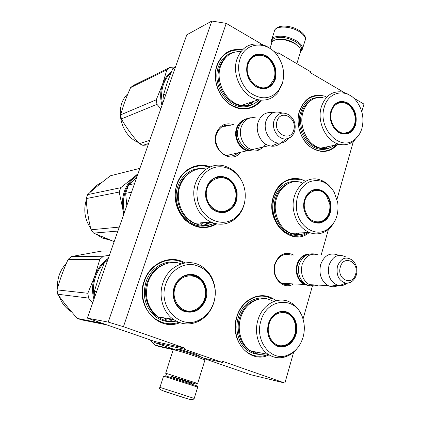 <?xml version="1.0" encoding="UTF-8"?>
<svg xmlns="http://www.w3.org/2000/svg" width="421" height="421" viewBox="0 0 421 421"><rect width="100%" height="100%" fill="white"/><g stroke="black" fill="none" stroke-linecap="round" stroke-linejoin="round"><path stroke-width="0.63" d="M179.135 349.53L178.951 349.441C178.315 349.098 178.646 349.072 179.946 349.362L195.176 353.998L200.249 356.287M293.674 352.098L284.896 383.063L222.72 361.355L222.377 362.46L184.23 349.172L184.593 348.041L123.448 326.691L226.224 23.371L262.883 44.852M273.124 50.857L278.06 53.751L278.36 52.814L310.861 71.891L310.582 72.807L344.083 92.441M353.519 97.972L363.954 104.087L361.792 111.718M353.356 141.493L337.021 199.133M328.459 229.34L321.202 254.947M312.366 286.127L303.031 319.065M293.516 283.917C283.501 290.879 270.393 277.044 274.871 263.878C279.091 253.942 285.438 251.042 293.905 255.168M240.591 152.27C231.192 165.206 210.184 149.366 216.205 133.41C219.683 125.237 225.409 122.306 233.371 124.605M179.846 322.697C158.375 332.064 134.852 305.546 144.124 281.149C149.892 262.825 170.658 254.084 185.051 262.941M216.731 223.893C205.832 229.966 195.286 228.635 185.087 219.904C175.804 209.779 173.026 197.938 176.752 184.387C181.519 169.479 197.133 161.638 210.242 166.863M261.373 100.145C254.037 110.218 239.712 112.007 228.766 103.687C217.773 95.472 212.395 78.443 216.82 65.55C221.841 53.257 230.419 47.994 242.559 49.762M269.04 354.861C250.132 364.733 228.74 340.189 236.807 316.739C242.154 297.647 263.214 289.59 275.829 300.799M309.33 232.481C291.89 247.78 264.698 221.509 273.397 196.518C277.771 181.146 293.569 174.041 305.467 181.362M337.531 144.661C329.08 153.244 319.607 153.702 309.125 146.04C300.005 138.288 295.705 123.048 299.368 111.197C304.736 97.604 313.629 92.736 326.054 96.583M226.224 23.371L211.821 21.05L186.771 34.843L87.331 318.108L155.017 341.568L184.593 348.041M123.448 326.691L108.234 322.097L211.821 21.05M108.234 322.097L87.331 318.108M184.23 349.172L154.675 342.615L155.017 341.568M174.673 349.53L154.675 342.615M222.377 362.46L203.369 358.034M284.896 383.063L250.342 374.606L204.29 358.645M278.36 52.814L277.25 53.272M290.8 283.786C287.896 284.912 285.022 284.791 282.165 283.433C275.629 279.312 273.276 272.919 275.118 264.241C278.428 255.9 283.749 252.863 291.079 255.131L291.216 255.189M238.181 152.828C234.913 155.749 231.134 156.644 226.851 155.517C218.888 153.455 213.563 142.409 216.573 134.031C219.362 127.142 224.125 124.227 230.861 125.284L230.982 125.316M229.582 125.063L229.077 125.421M205.316 224.482L210.121 222.046M230.55 125.221L224.546 125.569M215.757 223.704C208.684 227.803 201.254 228.271 193.455 225.109L192.892 224.856C179.272 218.957 171.558 199.701 176.983 184.656C181.546 170.421 196.218 162.659 208.9 167.126M308.125 232.529C302.204 236.57 295.863 237.328 289.095 234.802L288.143 234.397C275.997 229.224 268.856 211.053 273.524 196.76C278.897 182.888 287.843 177.262 300.352 179.872M336.442 144.882C331.443 150.181 325.438 152.092 318.429 150.629L313.487 148.739C301.899 142.972 295.053 124.995 299.468 111.507C303.583 100.23 310.777 95.025 321.055 95.899M178.804 322.318C173.073 324.244 167.363 324.212 161.664 322.228L155.133 318.76C144.366 311.24 139.635 294.863 144.398 281.333C149.65 264.804 167.505 255.831 181.404 261.925L183.977 263.136M296.926 348.683C293.674 352.687 289.811 355.413 285.338 356.855C279.365 358.634 273.692 357.813 268.309 354.398C263.051 356.64 257.763 356.845 252.453 355.008L247.78 352.651C237.56 346.188 232.708 330.243 236.976 316.876C241.47 301.194 257.105 292.306 269.408 297.715L271.445 298.673M260.562 100.082C255.121 106.897 248.085 109.618 239.449 108.244L232.524 105.766C219.494 99.256 211.905 80.001 217.004 65.923C221.304 54.988 228.803 49.689 239.491 50.025M253.137 151.007L247.08 150.765C238.912 148.592 233.423 137.078 236.497 128.368C238.075 123.837 240.875 120.89 244.89 119.522M250.848 150.771C241.554 151.218 233.544 138.367 237.112 128.494C238.26 125.1 240.202 122.574 242.954 120.922M265.772 144.14C262.32 149.239 257.694 151.076 251.89 149.644C243.67 147.45 238.139 135.809 241.228 127.016C244.091 119.79 249 116.754 255.957 117.906M280.728 143.087C278.049 145.461 274.955 146.482 271.434 146.155L269.072 145.661C260.662 143.356 254.979 131.273 258.126 122.174C260.994 114.791 265.94 111.649 272.966 112.749M288.627 138.209C286.612 140.993 284.017 142.619 280.844 143.077L278.26 143.093C269.608 142.487 262.762 130.21 266.009 120.906C269.256 113.065 274.576 110.428 281.97 112.996M308.682 285.585L304.199 284.428C297.505 280.149 295.095 273.503 296.952 264.483C299.231 257.841 303.262 254.379 309.056 254.084M306.862 284.854C299.673 283.349 294.911 273.076 297.568 264.635C299.357 259.147 302.583 255.842 307.256 254.721M318.155 285.096C315.224 286.217 312.314 286.08 309.43 284.68C302.699 280.36 300.262 273.645 302.131 264.53C305.514 255.773 310.977 252.589 318.513 254.973M338.2 285.422C335.479 286.875 332.669 287.154 329.769 286.269L328.08 285.575C321.202 281.102 318.708 274.15 320.597 264.72C324.033 255.652 329.601 252.353 337.289 254.821M347.004 283.175C344.673 285.08 342.115 285.896 339.326 285.617L337.432 285.206C330.059 281.66 327.249 275.018 328.99 265.288C332.643 256.121 338.247 253.342 345.804 256.947M271.955 42.095C271.813 40.427 272.713 39.142 274.645 38.248C280.665 36.343 287.654 37.49 295.605 41.684C300.836 45.079 302.594 48.147 300.883 50.888L300.341 52.404M271.745 42.516L271.398 40.553C271.529 39.095 272.471 37.964 274.229 37.153C280.575 35.132 287.932 36.338 296.31 40.763C300.531 43.416 302.62 46.031 302.573 48.604L301.852 50.462L300.694 51.504M197.738 387.083L197.17 385.952L165.274 375.753M197.712 387.104L163.564 376.142L159.948 387.383L194.207 398.419C193.013 399.34 193.739 400.95 183.824 397.592C170.758 393.114 156.696 390.099 159.938 387.409M183.551 397.571L162.432 390.577M191.423 382.773L195.744 383.978L188.566 381.568L171.163 376.274M196.986 383.278L165.669 373.185M191.439 382.721L171.179 376.221M204.922 359.892L204.28 358.624C204.406 358.371 201.885 357.34 196.718 355.529C188.182 352.624 181.356 350.54 176.231 349.283C174.51 348.898 174.078 348.935 174.936 349.388M204.922 360.066L196.907 356.761C187.745 353.645 180.42 351.409 174.931 350.046L173.163 349.904L165.7 373.153M275.26 39.89C280.807 38.153 287.238 39.211 294.553 43.068L299.394 47.494M269.929 48.41L272.187 41.763L274.176 40.305C280.118 38.448 287.011 39.585 294.868 43.721C297.668 45.431 299.494 47.205 300.357 49.047L300.762 51.046L296.847 63.666M275.323 79.206C271.561 88.152 265.277 90.768 256.468 87.042C248.195 81.327 245.169 73.443 247.406 63.392C251.432 54.488 257.789 51.983 266.482 55.877C274.466 61.661 277.413 69.433 275.323 79.206M274.718 79.095C272.15 85.958 267.488 89.02 260.731 88.294L256.357 86.721C248.301 81.158 245.359 73.486 247.532 63.703C250.016 57.224 254.405 54.172 260.688 54.546C270.498 55.314 278.255 69.039 274.718 79.095M162.559 103.819C161.054 96.993 161.364 90.489 163.49 84.3C165.132 79.727 167.616 75.901 170.947 72.822M175.31 67.492L172.694 68.76L167.353 82.121L163.495 94.904L166.074 93.804M175.846 65.965L172.694 68.76M164.001 99.714L163.495 94.904M245.159 104.192L244.559 105.076M252.768 101.661L250.121 104.182M265.241 88.252L265.325 87.852M241.044 51.488C231.318 51.336 224.509 56.251 220.62 66.234C214.831 81.811 226.382 103.177 241.475 105.418L258.431 99.777C242.98 97.388 231.103 75.18 237.012 59.061C241.086 48.547 248.206 43.505 258.373 43.937C262.588 44.363 266.561 45.942 270.303 48.678M278.402 90.836C270.277 99.44 260.825 100.061 250.048 92.704C240.696 85.242 236.202 70.407 239.97 59.182C245.28 41.195 268.34 40.374 278.307 56.872C283.543 65.387 284.906 74.164 282.396 83.211L278.402 90.836L277.834 92.62L282.065 84.532L282.665 82.279M266.019 88.068L270.371 84.831M260.688 54.546L259.215 55.172L254 55.74M277.834 92.62C272.74 98.682 266.272 101.066 258.431 99.777M259.141 99.903C254.263 104.724 248.374 106.56 241.475 105.418M254.084 103.671C249.7 106.508 244.833 107.45 239.486 106.502C224.193 104.229 212.505 82.616 218.373 66.85C221.467 58.498 226.924 53.588 234.739 52.115M250.842 103.929L253.289 101.487M166.837 69.881L169.984 67.428L133.578 85.3L130.642 87.568L166.837 69.881L162.553 84.316C164.464 79.027 167.447 74.754 171.51 71.496M174.62 66.96L169.984 67.428M160.806 108.813L156.954 104.345L156.254 99.798L120.727 114.828C123.006 106.139 126.311 97.056 130.642 87.568M161.964 105.518C160.048 98.135 160.243 91.062 162.553 84.316L156.254 99.798M156.954 104.345L121.364 118.943L120.727 114.828M149.75 140.309L139.319 143.661C132.326 135.894 126.342 127.658 121.364 118.943M148.618 143.529L142.856 145.334L148.155 144.856M142.856 145.334L139.319 143.661M138.277 142.477L137.983 142.34C119.959 134.683 114.07 106.224 127.989 93.641M147.86 144.882L148.139 144.898M274.166 78.759L270.256 84.937C260.546 94.657 242.817 78.222 248.164 64.029C251.111 54.004 263.478 52.262 270.208 60.619C274.587 66.176 275.902 72.223 274.166 78.759M269.966 85.184L266.898 87.394L263.357 88.321M258.852 55.209L255.105 55.64L251.711 57.277M237.06 192.071C237.828 203.059 233.587 209.9 224.335 212.594C214.631 213.126 208.416 207.906 205.701 196.939C205.069 185.703 209.432 178.841 218.794 176.341C228.382 176.178 234.471 181.419 237.06 192.071M236.418 192.171C237.165 202.869 233.034 209.532 224.025 212.152L220.041 212.221L216.12 211.116C210.563 208.411 207.153 203.675 205.89 196.907C203.58 184.366 214.984 173.278 225.309 177.588C231.361 180.141 235.065 185.003 236.418 192.171M124.427 212.431L123.748 209.063C122.158 194.602 126.721 183.382 137.43 175.404M131.531 192.208L125.626 193.334L126.832 205.59M134.531 183.661L128.594 184.924L136.615 177.725M128.594 184.924L125.626 193.334M203.959 222.577L201.733 224.472M210.668 221.999L206.643 224.33M220.62 177.252L220.141 176.731M206.106 169.021C190.466 165.785 175.468 182.772 178.751 200.964C180.725 211.526 186.061 218.999 194.749 223.372L210.721 221.993C201.791 217.441 196.302 209.674 194.26 198.701C190.471 178.051 209.069 159.864 225.956 166.537C232.708 168.995 237.918 173.694 241.57 180.635M235.792 217.32C243.217 210.616 246.274 201.791 244.964 190.845L244.022 186.598C240.191 173.363 227.387 164.479 215.463 167.258C203.506 169.874 195.055 184.014 197.312 198.238C199.807 218.452 222.662 229.245 235.792 217.32L235.123 218.915C227.693 224.698 219.557 225.724 210.721 221.993M222.504 212.316L229.098 209.3M225.309 177.588L223.888 177.846L217.347 177.104M244.69 201.991C243.327 209 240.138 214.642 235.123 218.915M225.677 211.068L225.482 211.474M214.063 223.267C207.779 226.214 201.343 226.251 194.749 223.372M210.537 224.635C204.653 226.824 198.728 226.598 192.75 223.951C183.956 219.52 178.557 211.968 176.562 201.285C173.431 183.745 187.087 166.974 202.333 168.721M207.627 224.161L210.989 222.114M139.909 168.337L110.476 175.762C101.982 182.182 94.362 188.476 87.61 194.644L86.168 198.596L119.19 192.065L120.743 187.698L87.61 194.644M109.397 239.802L103.087 237.991M123.869 214.031L119.19 192.065M123.569 214.884L122.795 209.211C121.222 196.007 124.995 185.277 134.125 177.009L120.743 187.698M117.885 231.082L93.615 233.102L91.036 229.777C88.436 219.536 86.815 209.142 86.168 198.596M114.18 241.633L93.615 233.102M119.28 227.103L91.036 229.777M137.793 174.368L134.125 177.009L138.046 173.647M110.723 240.317L102.435 238.033L96.477 234.392M90.668 228.277C84.805 219.557 83.342 210.153 86.268 200.059M89.82 192.655C92.946 188.013 96.972 184.614 101.893 182.44M235.797 192.265C236.623 200.259 234.018 206.164 227.982 209.979C219.673 214.915 207.995 207.874 206.595 196.796C203.085 178.236 227.345 170.116 234.208 186.982L235.797 192.265M228.387 209.747C225.445 211.737 222.225 212.484 218.731 211.989M223.725 177.878C220.33 176.815 217.031 177.025 213.826 178.504M205.795 299.378C201.475 309.882 194.328 313.908 184.361 311.445C175.768 308.482 170.863 296.805 174.236 287.143C177.373 277.376 187.619 271.966 195.944 275.408C204.311 278.713 208.858 289.858 205.795 299.378M205.159 299.199C200.949 309.43 193.992 313.345 184.293 310.945L181.004 309.225C174.247 303.788 172.057 296.479 174.436 287.29C177.625 276.776 189.466 271.656 197.681 276.913C205.011 282.165 207.506 289.595 205.159 299.199M94.478 297.742C92.841 290.574 93.225 283.486 95.641 276.476C97.572 271.082 100.508 266.44 104.45 262.551M107.108 261.773L104.797 261.751L98.93 276.502L94.346 291.458L96.604 291.69M108.344 258.257L104.797 261.751M94.883 296.594L94.346 291.458M167.958 318.46L165.606 319.565M185.44 310.956L185.193 311.251M173.42 319.413L170.152 320.286M195.576 276.592L195.07 275.676M181.256 263.856C168.526 259.004 152.797 267.414 148.081 282.254C144.214 296.642 147.56 308.209 158.117 316.96L173.199 319.255C162.885 312.061 158.301 296.247 162.827 283.17C168.147 265.946 187.382 257.61 200.843 265.835C208.974 270.814 213.731 278.47 215.105 288.811C215.61 293.595 215.147 298.289 213.726 302.894C210.963 311.287 205.953 317.413 198.696 321.265C189.876 325.401 181.377 324.733 173.199 319.255M199.591 319.797C206.437 316.171 211.163 310.393 213.773 302.473C215.115 298.121 215.547 293.69 215.068 289.174C212.742 275.387 205.416 267.219 193.092 264.662C181.767 263.209 169.926 271.35 165.816 283.875C157.249 306.783 180.514 330.774 199.591 319.797L198.696 321.265M186.861 311.645C189.792 311.861 192.592 311.245 195.26 309.798M197.891 277.934L196.312 276.855L190.029 274.818M192.739 310.682L192.508 310.982M176.236 321.139C169.726 322.212 163.69 320.823 158.117 316.96M173.926 321.433C167.521 322.344 161.585 320.897 156.123 317.097C145.44 308.235 142.061 296.537 145.976 281.991C150.697 267.198 166.242 258.673 179.051 263.199M171.315 320.318L173.71 319.618M185.524 311.345L185.793 311.024M110.928 250.895L101.256 251.137L71.407 256.552L68.155 259.352L99.824 259.357L103.35 256.252L71.407 256.552M70.881 311.04L70.575 310.835M93.925 299.32C91.836 291.6 92.099 283.922 94.72 276.271L99.824 259.357M92.725 302.746L88.584 298.094L87.826 293.279L94.72 276.271C97.446 268.814 101.887 262.893 108.044 258.52M109.413 255.215L103.35 256.252M88.584 298.094L57.724 294.226L57.046 289.885C59.866 279.56 63.571 269.382 68.155 259.352M102.945 323.517L77.422 318.455C69.997 310.314 63.434 302.236 57.724 294.226M87.826 293.279L57.046 289.885M107.102 324.959L81.316 319.797L77.422 318.455M71.612 311.898L69.807 310.703C64.818 307.056 61.261 302.215 59.129 296.163M57.509 288.243C56.998 278.544 59.982 270.182 66.471 263.151M80.906 254.721L84.253 254.1M204.532 298.947C202.49 304.878 198.754 308.73 193.328 310.503C181.883 314.429 170.479 300.257 175.147 287.554C179.709 271.624 201.564 272.308 204.838 287.953C205.758 291.627 205.659 295.289 204.532 298.947M194.265 310.198C190.35 311.84 186.461 311.835 182.588 310.182M198.317 278.234L196.591 277.15C193.144 275.139 189.476 274.608 185.603 275.55M355.666 124.716C352.403 133.304 346.878 135.978 339.084 132.747C331.748 127.621 329.027 120.274 330.927 110.702C334.406 102.15 339.994 99.566 347.693 102.95C354.782 108.144 357.44 115.401 355.666 124.716M355.077 124.6C352.693 131.52 348.346 134.525 342.036 133.62L338.926 132.42C331.785 127.426 329.138 120.274 330.985 110.96C333.327 104.334 337.489 101.34 343.457 101.982C351.756 103.134 357.976 115.37 355.077 124.6M327.017 146.818L325.759 147.713M323.086 97.461C313.55 96.625 306.883 101.44 303.073 111.907C298.257 126.342 307.746 145.598 320.67 148.124L339.384 144.282C326.201 141.63 316.487 121.674 321.376 106.76C325.244 95.946 332.032 90.999 341.752 91.91L346.199 93.204L350.414 95.62M354.698 139.535C358.134 136.841 360.55 133.083 361.939 128.273C364.307 118.354 362.444 109.26 356.361 100.987C346.757 88.115 328.596 91.078 324.344 106.976C317.16 128.021 340.342 152.176 354.698 139.535L353.629 141.288C349.372 144.461 344.625 145.461 339.384 144.282M345.646 133.794L349.225 131.805M343.457 101.977L341.831 102.435L338.216 102.45M359.481 134.073L353.629 141.288M336.684 143.403C332.148 147.839 326.812 149.413 320.67 148.124M329.817 147.755C326.249 149.476 322.465 149.881 318.471 148.971C305.362 146.413 295.758 126.931 300.641 112.318C303.846 103.098 309.567 98.161 317.808 97.504M326.354 147.624L327.58 146.703M354.593 124.3C353.561 127.789 351.709 130.326 349.035 131.915C339.973 137.904 327.454 123.348 331.553 111.255C333.969 102.166 344.015 99.677 350.156 106.381C354.677 111.544 356.15 117.517 354.593 124.3M348.946 131.968L343.662 133.857M341.973 102.514L336.426 103.334M330.911 203.848C331.659 214.084 328.043 220.488 320.065 223.067C311.682 223.625 306.272 218.815 303.846 208.632C303.204 198.186 306.92 191.76 314.987 189.345C323.275 189.108 328.585 193.939 330.911 203.848M330.296 203.938C331.022 213.905 327.501 220.141 319.728 222.646L313.634 222.056C308.419 219.757 305.188 215.268 303.941 208.595C301.904 197.223 311.166 186.882 320.028 190.25C325.57 192.429 328.996 196.991 330.296 203.938M299.12 232.987L297.41 233.834M301.525 182.535C287.301 177.473 272.413 193.907 275.655 212.016C277.628 222.535 282.754 229.661 291.037 233.397L309.309 232.471C300.847 228.598 295.595 221.209 293.558 210.311C290.216 191.544 305.404 174.557 319.923 179.835C323.644 181.019 326.943 183.193 329.827 186.361M326.607 229.855C335.311 224.035 339.026 214.963 337.747 202.638L334.09 191.96C327.427 181.761 319.102 178.43 309.119 181.961C299.631 187.356 295.463 196.67 296.616 209.905C298.742 226.598 315.029 237.081 326.607 229.855L325.433 231.455C320.286 234.286 314.913 234.629 309.309 232.471M317.644 222.835L322.144 221.125M320.028 190.25L318.429 190.455L314.34 189.903M333.537 223.283C331.411 226.84 328.706 229.561 325.433 231.455M306.446 232.618C301.494 235.16 296.358 235.418 291.037 233.397M301.373 234.423C297.221 235.718 293.032 235.55 288.822 233.908C280.433 230.124 275.239 222.914 273.24 212.273C270.314 195.602 282.591 179.646 296.105 181.73M298.105 233.802L299.71 232.955M329.769 204.032C330.532 212.426 327.801 218.21 321.57 221.372C312.992 223.346 307.319 219.052 304.557 208.484C301.699 193.223 318.834 183.935 326.612 196.06L329.769 204.032M321.744 221.304L315.245 222.556M318.665 190.602L312.061 190.645M296.079 334.385C292.363 344.367 286.138 348.32 277.397 346.236C269.177 341.989 266.161 334.458 268.361 323.638C272.334 313.645 278.639 309.788 287.264 312.077C295.189 316.45 298.126 323.886 296.079 334.385M295.458 334.211C291.842 343.931 285.775 347.772 277.265 345.741L274.934 344.573C268.577 339.736 266.425 332.79 268.472 323.744C271.135 313.982 281.149 308.819 288.374 313.213C295.1 317.887 297.463 324.886 295.458 334.211M258.599 352.509L257.31 352.761M272.608 300.989C261.031 294.29 245.043 302.373 240.67 317.834C236.723 330.238 241.249 345.02 250.737 350.977L268.309 354.398C258.583 348.235 253.926 332.9 257.947 320.028C262.399 303.973 278.755 295.579 290.601 302.51C295.142 305.046 298.642 308.935 301.089 314.182M286.759 355.492C294.747 352.635 300.194 346.504 303.094 337.105C304.872 330.522 304.72 324.102 302.641 317.839C296.289 296.1 267.135 297.326 260.973 320.776C254.473 340.284 270.603 361.497 286.759 355.492L285.338 356.855M278.623 346.157L284.217 345.404M288.011 313.813L282.901 311.645M278.57 345.73L278.281 346.067M265.556 353.861C260.315 354.887 255.373 353.929 250.737 350.977M261.078 354.266C256.61 354.593 252.416 353.498 248.506 350.982C238.902 344.946 234.323 329.985 238.323 317.439C242.449 303.052 256.621 294.668 268.072 299.22M258.099 352.898L259.247 352.635M174.547 349.604L154.839 345.099L150.271 339.921M173.378 349.762L158.359 346.315L154.839 345.099M294.916 333.99C292.832 340.468 288.98 344.331 283.349 345.583C273.813 347.641 265.456 335.127 269.103 323.981C272.576 310.524 289.106 308.498 294 320.513C295.874 324.775 296.179 329.269 294.916 333.99M283.67 345.525C281.039 346.278 278.455 346.151 275.923 345.141M288.411 314.061L284.233 312.172L280.065 311.882M225.772 126.8L222.241 126.637M280.844 143.077L286.375 138.883L289.048 138.009C291.779 136.572 293.647 134.262 294.663 131.078C296.184 124.59 294.39 119.243 289.28 115.044C282.486 111.223 277.428 113.028 274.108 120.453C271.061 129.1 278.57 140.267 286.375 138.883C289.364 138.441 291.7 136.804 293.384 133.962M277.05 121.185C272.808 133.468 290.422 142.698 293.7 130.121C297.879 118.112 280.565 108.592 277.05 121.185M339.326 285.617L345.973 283.17C351.188 283.065 354.677 280.202 356.445 274.592C357.739 269.003 356.476 264.272 352.656 260.41C346.062 255.952 340.984 257.915 337.437 266.298C336.037 275.397 338.879 281.023 345.973 283.17C348.562 283.422 350.882 282.565 352.94 280.586M340.315 267.103C336.495 279.576 352.709 286.685 355.645 274.029C359.418 261.82 343.462 254.4 340.315 267.103M271.877 39.064L274.287 31.575C274.176 25.644 289.743 25.523 299.173 31.601C303.378 34.275 305.441 36.927 305.372 39.553L304.909 41.053M171.115 377.453L171.058 376.606L191.323 383.11M194.218 398.392L197.723 387.073M244.754 105.776C228.429 107.45 213.073 84.284 219.594 67.071C221.025 62.903 223.272 59.529 226.335 56.946M248.506 104.624L250.958 102.261M197.575 224.467C186.929 221.167 180.356 213.379 177.857 201.091C176.541 188.434 180.572 178.941 189.955 172.61M200.096 224.267L201.891 222.756M204.827 224.514L208.032 222.772M159.049 317.597C147.987 311.461 142.598 295.5 147.25 282.344C150.434 273.582 155.965 267.635 163.843 264.504M163.948 319.06L165.932 318.15M168.205 320.092L172.036 319.081M322.67 148.476C308.682 148.908 296.5 128.252 301.841 112.544C303.63 106.902 306.725 102.808 311.114 100.261M324.191 147.845L325.028 147.229M292.827 234.013C283.028 231.371 276.913 224.067 274.492 212.095C273.282 198.454 277.723 189.024 287.817 183.798M295.784 233.787L296.458 233.466M251.374 351.377C240.896 346.362 235.381 330.822 239.57 317.797C243.064 307.614 249.232 301.462 258.084 299.347M255.636 352.366L256.731 352.145M222.262 126.626L225.861 126.768M226.735 155.481L247.08 150.765M251.89 149.644L269.072 145.661M278.26 143.093L271.434 146.155M282.033 283.37L304.199 284.428M309.43 284.68L328.08 285.575M337.432 285.206L329.769 286.269M300.883 50.888L301.852 50.462M302.573 48.604L305.372 39.553C306.035 36.664 303.973 33.627 299.189 30.438M275.339 29.317C278.534 24.523 290.695 25.297 298.905 30.265M200.349 355.971L200.107 356.74M179.235 349.214L178.988 349.983M191.481 382.589L191.355 383.952M171.221 376.085L171.063 376.584M166.363 374.59L165.648 373.143M197.681 383.41L204.964 359.923M195.744 383.978L197.128 383.194M317.208 285.054C311.303 287.785 303.746 284.359 301.594 280.27C298.5 275.45 297.684 270.219 299.157 264.567C302.12 256.342 307.483 252.847 315.25 254.089M238.591 127.552C240.907 121.437 245.122 118.159 251.242 117.717M238.512 127.795C232.692 142.73 252.332 158.622 262.583 147.166M249.053 104.166L250.921 102.277M270.256 84.937C267.977 87.052 265.251 88.226 262.078 88.457M223.114 212.273L223.414 211.705M218.236 177.267L217.946 176.973M200.054 224.261L201.817 222.762M104.64 237.891L102.435 238.033M227.982 209.979C224.73 211.842 221.209 212.389 217.42 211.621M189.755 311.587L190.103 311.182M192.997 275.602L192.644 275.034M164.348 318.871L165.879 318.144M215.068 289.174L215.105 288.811M196.312 276.855L197.681 276.913M70.728 310.866L69.807 310.703M193.328 310.503C189.403 311.74 185.529 311.461 181.709 309.682M324.181 147.845L325.001 147.234M349.035 131.915L342.762 133.757M321.57 221.372L318.055 222.377L314.329 222.304M286.812 313.045L288.374 313.213M283.349 345.583C280.623 346.162 277.934 345.894 275.266 344.778"/></g></svg>
